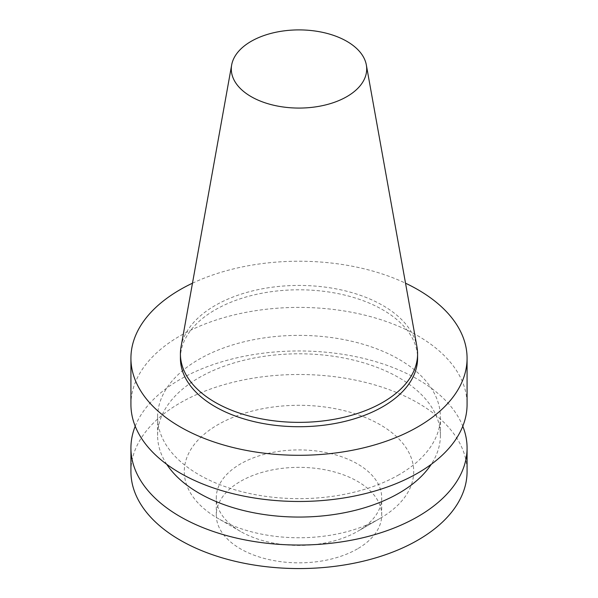 <?xml version="1.0" encoding="UTF-8"?>
<svg xmlns="http://www.w3.org/2000/svg" width="598" height="598" viewBox="0 0 598 598"><rect width="100%" height="100%" fill="white"/><g stroke="black" fill="none" stroke-linecap="round" stroke-linejoin="round"><path stroke-width="0.45" stroke-dasharray="2.99 2.24" d="M181.044 346.84A118.583 68.464 180 0 1 299 285.44A118.583 68.464 180 0 1 416.955 346.84M180.417 358.262A118.583 68.464 180 0 1 299 289.798A118.583 68.464 180 0 1 417.583 358.262M192.474 283.205A168.075 97.033 180 0 1 405.526 283.205M130.925 404.442A168.075 97.033 180 0 1 299 307.402A168.075 97.033 180 0 1 467.075 404.442M398.978 474.737A141.397 81.634 180 0 1 244.888 492.438A141.397 81.634 180 0 1 157.603 417.015A141.397 81.634 180 0 1 299 335.381A141.397 81.634 180 0 1 440.397 417.015A141.397 81.634 180 0 1 398.978 474.737M166.767 464.34A141.397 81.634 180 0 1 157.603 435.426A141.397 81.634 180 0 1 299 353.799A141.397 81.634 180 0 1 440.397 435.426A141.397 81.634 180 0 1 431.233 464.34M135.215 426.225A168.075 97.033 180 0 1 299 350.966A168.075 97.033 180 0 1 462.785 426.225M130.925 471.53A168.075 97.033 180 0 1 299 374.498A168.075 97.033 180 0 1 467.075 471.53M380.119 518.361A114.719 66.228 180 0 1 217.881 518.361A114.719 66.228 180 0 1 217.881 424.7A114.719 66.228 180 0 1 380.119 424.7A114.719 66.228 180 0 1 380.119 518.361L357.477 531.435A82.703 47.75 180 0 1 240.523 531.435A82.703 47.75 180 0 1 216.297 497.671A82.703 47.75 180 0 1 299 449.92A82.703 47.75 180 0 1 381.703 497.671A82.703 47.75 180 0 1 357.477 531.435L380.119 518.361M357.477 548.859A82.703 47.75 180 0 1 267.351 559.212A82.703 47.75 180 0 1 216.297 515.095A82.703 47.75 180 0 1 299 467.352A82.703 47.75 180 0 1 381.703 515.095A82.703 47.75 180 0 1 357.477 548.859M440.397 435.426L440.397 417.015M157.603 435.426L157.603 417.015M240.523 531.435L217.881 518.361M381.703 515.095L381.703 497.671M216.297 515.095L216.297 497.671"/><path stroke-width="0.9" d="M346.87 96.622A67.694 39.087 180 0 1 269.9 104.276A67.694 39.087 180 0 1 231.665 64.95A67.694 39.087 180 0 1 299 29.9A67.694 39.087 180 0 1 366.335 64.95A67.694 39.087 180 0 1 346.87 96.622M366.335 64.95L416.955 346.84A118.583 68.464 180 0 1 417.583 353.904A118.583 68.464 180 0 1 382.855 402.312A118.583 68.464 180 0 1 253.619 417.157A118.583 68.464 180 0 1 180.417 353.904A118.583 68.464 180 0 1 181.044 346.84L231.665 64.95M417.583 353.904L417.583 358.262A118.583 68.464 180 0 1 382.855 406.67A118.583 68.464 180 0 1 253.619 421.515A118.583 68.464 180 0 1 180.417 358.262L180.417 353.904M405.526 283.205A168.075 97.033 180 0 1 467.075 358.262A168.075 97.033 180 0 1 417.845 426.875A168.075 97.033 180 0 1 234.678 447.909A168.075 97.033 180 0 1 130.925 358.262A168.075 97.033 180 0 1 192.474 283.205M467.075 358.262L467.075 404.442A168.075 97.033 180 0 1 417.845 473.055A168.075 97.033 180 0 1 234.678 494.09A168.075 97.033 180 0 1 130.925 404.442L130.925 358.262M431.233 464.34A141.397 81.634 180 0 1 398.978 493.156A141.397 81.634 180 0 1 166.767 464.34M462.785 426.225A168.075 97.033 180 0 1 467.075 448.007A168.075 97.033 180 0 1 417.845 516.62A168.075 97.033 180 0 1 234.678 537.654A168.075 97.033 180 0 1 130.925 448.007A168.075 97.033 180 0 1 135.215 426.225M467.075 448.007L467.075 471.53A168.075 97.033 180 0 1 417.845 540.144A168.075 97.033 180 0 1 234.678 561.178A168.075 97.033 180 0 1 130.925 471.53L130.925 448.007"/></g></svg>
